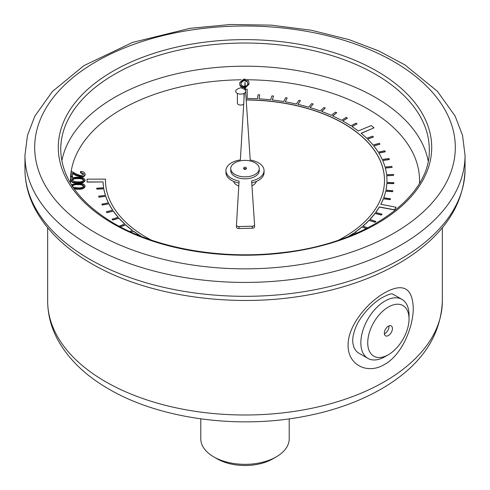 <?xml version="1.0" encoding="UTF-8"?>
<svg xmlns="http://www.w3.org/2000/svg" width="490" height="490" viewBox="0 0 490 490"><rect width="100%" height="100%" fill="white"/><g stroke="black" fill="none" stroke-linecap="round" stroke-linejoin="round"><path stroke-width="0.73" d="M151.343 240.1A139.503 80.544 180 0 1 105.497 180.541L105.509 179.132L87.061 179.15L87.067 182.09L103.084 181.943A141.941 81.946 0 0 0 103.629 187.731L96.726 188.246L96.879 189.177L103.782 188.791A141.941 81.946 0 0 0 105.411 195.381M103.084 182.078A141.941 81.946 0 0 0 103.611 187.731M105.497 180.639L105.509 179.132M246.188 99.868L247.205 99.874A139.503 80.544 180 0 1 357.731 132.955L359.146 134.229A139.503 80.544 180 0 1 384.503 180.473M359.146 134.229L357.731 133.09A139.503 80.544 180 0 0 247.205 100.003L246.194 100.003M259.057 98.864L259.675 94.87L258.059 94.784L257.415 98.772A141.941 81.946 0 0 0 247.199 98.466L247.174 89.217L245.472 89.223M272.305 99.991L273.549 96.052L271.956 95.875L270.67 99.807A141.941 81.946 0 0 0 259.032 98.858L259.675 94.87M285.315 101.834L287.177 97.976L285.615 97.718L283.692 101.565A141.941 81.946 0 0 0 272.262 99.985L273.549 96.052M297.957 104.376L300.425 100.634L298.912 100.291L296.37 104.015A141.941 81.946 0 0 0 285.254 101.822L287.177 97.976M310.133 107.598L313.184 103.996L311.738 103.574L308.596 107.145A141.941 81.946 0 0 0 297.883 104.358L300.425 100.634M321.728 111.463L325.336 108.039L323.964 107.543L320.258 110.924A141.941 81.946 0 0 0 310.041 107.567L313.184 103.996M332.643 115.946L336.771 112.725L335.491 112.155L331.246 115.322A141.941 81.946 0 0 0 321.624 111.426L325.336 108.039M342.773 120.999L347.398 118.145L346.216 117.373L341.475 120.295A141.941 81.946 0 0 0 332.532 115.897L336.771 112.725M352.028 126.585L357.112 123.854L356.04 123.155L350.846 125.808A141.941 81.946 0 0 0 342.657 120.938L347.398 118.017M361.216 133.36L374.054 127.823L371.187 125.556L358.245 131.001A141.941 81.946 0 0 0 351.918 126.506L357.112 123.854M367.616 139.129L373.484 136.986L372.651 136.177L366.692 138.223A141.941 81.946 0 0 0 361.112 133.274L374.054 127.823M373.803 145.977L379.989 144.158L379.297 143.313L373.025 145.022A141.941 81.946 0 0 0 367.518 139.031L373.484 136.986M378.85 153.131L385.299 151.784L384.748 150.773L378.225 152.133A141.941 81.946 0 0 0 373.717 145.867L379.989 144.158M382.702 160.53L389.36 159.538L388.956 158.497L382.243 159.501A141.941 81.946 0 0 0 378.776 153.015L385.299 151.655M385.33 168.101L392.147 167.341L391.89 166.416L385.042 167.047A141.941 81.946 0 0 0 382.647 160.408L389.36 159.403M386.714 175.781L393.623 175.396L393.519 174.458L386.598 174.716A141.941 81.946 0 0 0 385.293 167.972L392.147 167.341M386.904 182.433A141.941 81.946 0 0 0 386.941 180.541A141.941 81.946 0 0 0 386.941 180.473M385.961 190.138A141.941 81.946 0 0 0 386.849 183.505L393.782 183.621L393.825 182.69L386.898 182.433A141.941 81.946 0 0 0 386.941 180.406A141.941 81.946 0 0 0 386.702 175.653L393.623 175.396M383.768 197.758A141.941 81.946 0 0 0 385.734 191.198L392.619 191.694L392.815 190.763L385.936 190.138A141.941 81.946 0 0 0 386.849 183.37L386.849 183.505M380.853 204.275A141.941 81.946 0 0 0 383.37 198.799L390.144 199.663L390.493 198.75L383.725 197.752A141.941 81.946 0 0 0 385.734 191.063L385.734 191.198M375.72 212.47A141.941 81.946 0 0 0 379.297 207.068L394.542 209.91L396.036 207.239L380.791 204.263A141.941 81.946 0 0 0 383.37 198.664L383.37 198.799M369.932 219.434A141.941 81.946 0 0 0 374.997 213.444L381.367 215.03L382.004 214.167L375.64 212.452A141.941 81.946 0 0 0 379.297 206.933L379.297 207.068M363.029 226.055A141.941 81.946 0 0 0 369.056 220.359L375.138 222.282L375.916 221.462L369.834 219.404A141.941 81.946 0 0 0 374.997 213.309L374.997 213.444M355.079 232.272A141.941 81.946 0 0 0 362.012 226.925L366.349 228.622M348.917 236.358A141.941 81.946 0 0 0 353.933 233.075L355.317 233.736M131.185 232.199L133.427 231.194A141.941 81.946 0 0 0 140.955 236.278M120.283 226.888L125.667 224.91A141.941 81.946 0 0 0 132.325 230.374M103.782 188.791L103.782 188.662A141.941 81.946 0 0 0 105.448 195.375L98.637 196.135L98.943 197.188L105.754 196.294A141.941 81.946 0 0 0 108.511 202.891L101.853 204.146L102.306 205.047L108.964 203.791A141.941 81.946 0 0 0 112.78 210.21L106.336 211.686L106.936 212.691L113.38 211.08A141.941 81.946 0 0 0 118.225 217.26L112.051 219.214L112.786 220.053L118.96 218.228A141.941 81.946 0 0 0 124.693 224.022M113.38 211.214A141.941 81.946 0 0 0 118.133 217.291M108.964 203.926A141.941 81.946 0 0 0 112.7 210.228M105.754 196.429A141.941 81.946 0 0 0 108.449 202.903M237.399 93.394L237.399 103.151A3.308 1.911 0 0 0 238.367 104.505A3.308 1.911 0 0 0 243.702 103.96M233.724 181.465A11.393 6.578 0 0 0 236.946 185.189A11.393 6.578 0 0 0 238.795 186.053M251.952 185.747A11.393 6.578 0 0 0 256.276 181.465M71.424 184.687L77.947 183.285C81.787 183.064 84.145 183.94 85.027 185.918L85.027 186.58C84.139 188.57 81.763 189.465 77.91 189.269L74.302 188.999M85.064 179.916L85.064 180.577C84.17 182.568 81.799 183.462 77.947 183.266C74.094 183.45 71.736 182.543 70.872 180.547L70.872 179.885C71.779 177.913 74.143 177.049 77.977 177.276C81.818 177.061 84.182 177.937 85.064 179.916C84.17 181.906 81.799 182.801 77.947 182.605C74.094 182.788 71.736 181.882 70.872 179.885M83.759 174.33L80.525 172.854L80.531 171.445C83.325 171.586 84.844 172.456 85.095 174.054L85.095 174.716C84.917 176.179 83.563 176.976 81.04 177.117L76.171 175.549L72.557 173.601L72.532 177.202L71.228 177.202L71.258 171.243L76.82 174.232L81.015 175.696L83.808 174.005L80.525 172.192M245.331 87.134L248.969 83.57L248.938 82.957C249.043 80.734 247.358 79.435 243.873 79.055L239.751 82.571L239.794 83.931C239.622 86.142 241.264 87.447 244.706 87.839M245.374 87.79L248.969 84.231L248.969 83.57M234.924 174.434A14.253 8.226 0 0 0 250.451 176.222A14.253 8.226 0 0 0 259.253 168.621A14.253 8.226 0 0 0 245 160.389A14.253 8.226 0 0 0 230.747 168.621A14.253 8.226 0 0 0 234.924 174.434M243.689 167.954L243.689 168.621A1.311 0.76 0 0 0 244.069 169.154A1.311 0.76 0 0 0 245.502 169.32A1.311 0.76 0 0 0 246.311 168.621L246.311 167.954A1.311 0.76 0 0 0 245 167.2A1.311 0.76 0 0 0 243.689 167.954A1.311 0.76 0 0 0 244.069 168.493A1.311 0.76 0 0 0 245.502 168.658A1.311 0.76 0 0 0 246.311 167.954M118.96 218.228L118.96 218.093A141.941 81.946 0 0 0 124.797 223.985L119.052 226.233M125.667 224.91L125.667 224.775A141.941 81.946 0 0 0 132.429 230.325L129.728 231.537M133.427 231.194L133.427 231.06A141.941 81.946 0 0 0 141.065 236.217L140.924 236.296M348.329 236.59A141.941 81.946 0 0 0 353.933 232.946L353.933 233.075M356.8 233.093L354.962 232.223A141.941 81.946 0 0 0 362.012 226.79L362.012 226.925M367.757 227.905L362.925 226.019A141.941 81.946 0 0 0 369.056 220.231L369.056 220.359M359.146 134.101A139.503 80.544 180 0 1 384.503 180.406A139.503 80.544 180 0 1 377.747 205.169L376.982 206.504A139.503 80.544 180 0 1 338.657 240.1M245.564 90.564L245 82.222L244.571 89.413M244.345 93.204L240.357 159.93A19.061 11.007 0 0 0 225.939 170.606A19.061 11.007 0 0 0 239.089 181.067L236.462 225.082A2.432 1.403 0 0 0 236.462 225.124A2.432 1.403 0 0 0 238.985 226.533L252.24 226.233A2.432 1.403 0 0 0 254.579 224.83A2.432 1.403 0 0 0 254.573 224.775L251.627 180.92A19.061 11.007 0 0 0 264.061 170.606A19.061 11.007 0 0 0 250.225 160.022L245.637 91.679M230.747 168.621L230.747 170.606A14.253 8.226 0 0 0 234.924 176.425A14.253 8.226 0 0 0 250.451 178.207A14.253 8.226 0 0 0 259.253 170.606L259.253 168.621M384.54 364.413C367.788 374.77 347.784 365.24 348.102 345.23C347.777 325.495 367.806 302.244 384.552 292.879C402.762 282.687 412.329 287.593 413.26 307.604C413.499 327.289 401.635 355.232 384.54 364.413M388.38 354.711L384.938 356.696A34.067 19.667 -60 0 1 367.904 358.38L358.803 353.125C356.561 351.814 354.889 349.719 353.786 346.84C352.874 343.496 351.226 339.362 355.569 327.773C359.164 318.298 369.393 305.76 380.693 298.459C393.868 291.213 392.325 294.858 392.87 294.123L401.971 299.378A34.067 19.667 -60 0 1 409.027 314.972L409.027 318.947A29.198 16.856 120 0 0 388.38 307.028A29.198 16.856 120 0 0 367.733 342.786A29.198 16.856 120 0 0 388.38 354.711A29.198 16.856 120 0 0 409.027 318.947M367.904 358.38A34.067 19.667 -60 0 1 362.686 331.087A34.067 19.667 -60 0 1 384.938 301.068A34.067 19.667 -60 0 1 401.971 299.378M388.38 326.193A5.727 3.308 120 0 0 384.638 331.24A5.727 3.308 120 0 0 385.514 335.828A5.727 3.308 120 0 0 391.247 332.52A5.727 3.308 120 0 0 391.247 325.905A5.727 3.308 120 0 0 388.38 326.193M384.368 333.837A5.727 3.308 120 0 0 388.95 325.911M251.762 182.88A19.061 11.007 0 0 0 264.061 172.59L264.061 170.606M236.462 225.173L236.462 227.066A2.432 1.403 0 0 0 236.462 227.115A2.432 1.403 0 0 0 238.985 228.518L252.24 228.224A2.432 1.403 0 0 0 254.579 226.815A2.432 1.403 0 0 0 254.573 226.766L254.573 224.886M225.939 170.606L225.939 172.59A19.061 11.007 0 0 0 238.973 183.033M237.172 93.272A4.992 2.879 0 0 0 244.51 93.094A4.992 2.879 0 0 0 243.61 88.892L240.706 87.692L237.803 88.892A4.992 2.879 0 0 0 237.172 93.272M276.256 456.864L272.814 458.848A39.335 22.712 180 0 1 217.186 458.848L213.744 456.864A44.204 25.523 0 0 0 276.256 456.864A44.204 25.523 0 0 0 289.204 438.813L289.204 418.858M200.796 418.852L200.796 438.813A44.204 25.523 0 0 0 213.744 456.864M96.726 188.111L96.879 189.042L103.782 188.662M98.637 196.135L98.943 197.054L105.754 196.294M101.853 204.018L102.306 204.918L108.964 203.791M106.336 211.686L106.936 212.562L113.38 211.08M112.051 219.085L112.786 219.918L118.96 218.093M120.136 226.809L125.667 224.775M131.038 232.138L133.427 231.06M353.933 232.946L355.464 233.675M362.012 226.79L366.496 228.542M369.056 220.231L375.138 222.154L375.916 221.327M374.997 213.309L381.367 214.896L382.004 214.032M379.297 206.933L394.542 209.781L396.036 207.105M383.37 198.664L390.144 199.534L390.493 198.615M385.734 191.063L392.619 191.559L392.815 190.635M386.849 183.37L393.782 183.493L393.825 182.556M244.584 89.223L244.277 89.223M87.061 179.15L87.067 181.962L103.084 181.943M85.027 185.918C84.139 187.909 81.763 188.803 77.91 188.607L73.751 188.215M72.992 187.113L77.886 187.872C80.887 188.068 82.841 187.425 83.741 185.943C82.877 184.442 80.936 183.799 77.91 184.02C74.89 183.787 72.943 184.418 72.061 185.918M77.91 188.607L77.91 189.269M83.741 186.604C82.877 185.104 80.936 184.461 77.91 184.681C74.89 184.448 72.943 185.079 72.061 186.58M77.91 184.02L77.91 184.681M77.947 178.017C74.927 177.784 72.973 178.415 72.091 179.916L74.449 181.57L77.916 181.87C80.924 182.066 82.877 181.423 83.772 179.94C82.908 178.434 80.966 177.797 77.947 178.017L77.947 178.679C74.927 178.446 72.973 179.077 72.091 180.577M77.947 182.605L77.947 183.266M83.772 180.602C82.908 179.095 80.966 178.458 77.947 178.679M85.095 174.054C84.917 175.512 83.563 176.314 81.04 176.455L76.171 174.887L72.557 172.939L72.532 177.202M72.532 176.541L71.228 176.541M72.557 172.939L72.557 173.601M81.04 176.455L81.04 177.117M239.751 82.571L239.794 83.931M239.794 83.269C239.622 85.481 241.264 86.785 244.706 87.177M246.972 81.009L247.677 82.981C248.179 84.69 247.174 85.842 244.675 86.436C242.054 86.026 240.847 84.948 241.056 83.208L241.019 82.473L243.989 79.748L246.972 81.009L247.701 83.539M243.989 79.748L243.989 80.409L246.972 81.671M241.025 82.847L243.989 80.409M241.178 79.79A174.544 100.775 0 0 0 70.517 183.205M419.483 183.205A174.544 100.775 0 0 0 247.064 79.772M61.832 160.928A184.277 106.391 180 0 1 245 66.199A184.277 106.391 180 0 1 428.168 160.928M442.335 301.068C440.884 335.454 422.086 363.837 385.942 386.206C362.949 400.281 335.969 410.302 305.007 416.261C237.815 429.454 159.728 418.926 108.823 389.054C85.615 375.72 68.618 359.335 57.826 339.907C51.119 327.516 47.732 314.568 47.665 301.068A197.335 113.931 0 0 0 105.46 381.63A197.335 113.931 0 0 0 320.515 406.326A197.335 113.931 0 0 0 442.335 301.068L442.335 227.746M465.047 169.283C463.883 204.563 444.21 234.489 406.02 259.057C376.614 277.524 341.248 289.945 299.923 296.34C227.011 307.751 145.107 295.054 91.422 263.571C65.005 248.308 46.109 229.884 34.735 208.299C28.255 195.706 24.996 182.703 24.953 169.283A220.047 127.045 0 0 0 89.407 259.112A220.047 127.045 0 0 0 329.207 286.65A220.047 127.045 0 0 0 465.047 169.283L465.047 155.373A220.047 127.045 180 0 1 329.207 272.746A220.047 127.045 180 0 1 89.407 245.208A220.047 127.045 180 0 1 24.953 155.373L27.458 135.448L34.839 116.154L52.399 91.501L83.98 65.599L132.551 42.428L190.077 28.316L230.465 24.5L271.356 25.149L311.34 30.245L349.027 39.617L378.629 50.88L404.844 64.852L437.362 91.244L455.124 116.075L462.536 135.405L465.047 155.373M112.976 223.648A186.708 107.794 180 0 1 196.674 43.304A186.708 107.794 180 0 1 425.351 175.328A186.708 107.794 180 0 1 112.976 223.648M96.285 233.283A210.314 121.422 0 0 0 448.148 178.85A210.314 121.422 0 0 0 190.567 30.141A210.314 121.422 0 0 0 96.285 233.283M429.277 149.413A184.277 106.391 0 0 0 245 43.022A184.277 106.391 0 0 0 60.723 149.413C61.305 177.858 79.129 202.56 114.195 223.532C156.567 248.387 221.309 259.798 280.746 252.767C365.497 244.149 431.133 197.464 429.277 149.413M238.985 226.533L238.985 228.518M252.24 226.233L252.24 228.224M76.171 174.887L76.171 175.549M47.665 301.068L47.665 227.746M24.953 169.283L24.953 155.373M236.462 225.124L236.462 227.115M254.579 224.83L254.579 226.815M244.014 93.394L244.014 98.766"/></g></svg>
